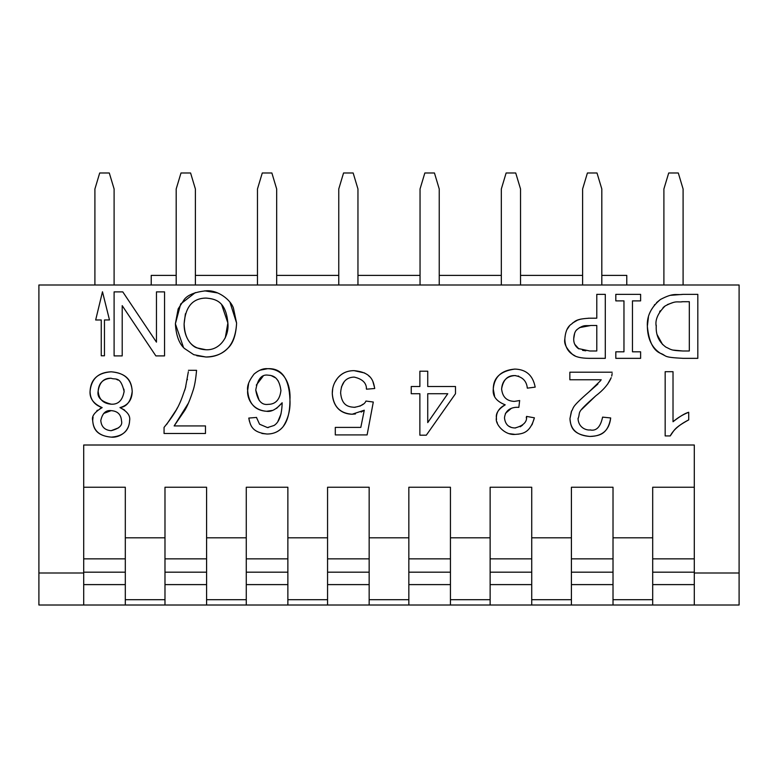 <?xml version="1.0" encoding="UTF-8"?>
<svg xmlns="http://www.w3.org/2000/svg" width="778" height="778" viewBox="0 0 778 778"><rect width="100%" height="100%" fill="white"/><g stroke="black" fill="none" stroke-linecap="round" stroke-linejoin="round"><path stroke-width="1.17" d="M114.103 284.991L114.103 188.986L109.299 172.988L99.701 172.988L94.906 188.986L94.906 284.991M195.385 284.991L195.385 188.986L190.591 172.988L180.992 172.988L176.188 188.986L176.188 284.991M276.676 284.991L276.676 188.986L271.872 172.988L262.274 172.988L257.469 188.986L257.469 284.991M357.958 284.991L357.958 188.986L353.154 172.988L343.555 172.988L338.761 188.986L338.761 284.991M439.239 284.991L439.239 188.986L434.445 172.988L424.846 172.988L420.042 188.986L420.042 284.991M520.531 284.991L520.531 188.986L515.726 172.988L506.128 172.988L501.324 188.986L501.324 284.991M601.812 284.991L601.812 188.986L597.008 172.988L587.409 172.988L582.615 188.986L582.615 284.991M683.094 284.991L683.094 188.986L678.299 172.988L668.701 172.988L663.897 188.986L663.897 284.991M151.224 284.991L151.224 275.393L176.188 275.393M626.776 284.991L626.776 275.393L601.812 275.393M582.615 275.393L520.531 275.393M501.324 275.393L439.239 275.393M420.042 275.393L357.958 275.393M338.761 275.393L276.676 275.393M257.469 275.393L195.385 275.393M739.1 605.012L694.297 605.012L694.297 445.006L83.703 445.006L83.703 572.18L125.307 572.18L125.307 537.812L164.985 537.812L164.985 605.012L125.307 605.012L125.307 558.847L83.703 558.847L83.703 605.012L38.9 605.012L38.9 284.991L739.1 284.991L739.1 605.012L710.936 605.012M664.5 355.458L660.318 353.261C667.573 355.867 661.388 357.267 683.249 358.347L682.598 358.347M656.554 302.613L660.425 299.481C651.098 307.261 646.742 316.199 647.354 326.293C648.794 341.163 653.121 350.158 660.318 353.261C651.886 347.766 647.559 338.78 647.354 326.293L648.414 317.21M654.269 305.161L654.804 304.499M670.626 295.319L683.094 294.347C675.46 295.416 674.263 292.285 660.425 299.481M100.061 408.538L102.161 407.614C94.157 404.832 90.122 399.347 90.063 391.169C90.773 379.256 97.804 372.798 111.137 371.806C124.47 372.75 131.492 379.285 132.211 391.412C132.066 399.97 127.981 405.367 119.968 407.614L124.626 410.074M129.615 419.984L129.625 420.635C129.041 430.788 122.924 436.283 111.283 437.129C99.487 436.215 93.292 430.652 92.689 420.441L93.049 417.173M96.89 410.667L97.425 410.21M259.901 370.192L267.71 368.694C281.694 367.984 289.105 378.322 289.951 399.727C289.951 412.087 287.656 421.073 283.075 426.704C279.108 431.576 273.739 434.017 266.98 434.017L261.923 433.482M249.475 421.472L248.785 418.068C250.312 424.467 251.022 432.296 266.98 434.017C273.545 434.075 278.913 431.634 283.075 426.704C288.23 418.7 290.525 409.705 289.951 399.727C290.748 387.629 286.518 369.132 267.71 368.694C263.343 368.276 258.792 370.075 254.046 374.092C249.018 380.607 246.889 386.092 247.657 390.556L248.581 383.719M282.142 403.412L282.151 402.751C281.889 414.713 279.185 422.298 274.05 425.478L267.467 427.579L259.56 424.214L256.711 417.961M267.467 427.579L268.322 427.55M274.05 425.478L274.585 425.07M277.921 421.365L281.062 413.808M272.018 410.473L266.582 411.29C271.337 412.077 276.521 409.228 282.151 402.751L276.56 408.411M266.582 411.29C255.038 410.492 248.736 403.578 247.657 390.556C246.918 396.41 250.749 409.928 266.582 411.29M188.412 403.121L174.155 425.926L184.794 410.376C187.362 406.145 190.046 399.746 192.837 391.178C194.568 386.345 195.803 379.392 196.552 370.309L196.533 370.97M166.657 424.399L176.207 409.987M176.635 409.209L177.316 407.944M184.649 390.507L185.796 386.637M187.323 379.79L187.41 379.294M188.344 371.738L185.427 387.921C180.875 401.088 178.668 409.413 164.061 427.385L164.061 433.482L205.48 433.482L205.48 425.926L174.155 425.926M355.439 413.954L352.181 414.227L364.279 410.22L361.157 412.077M334.696 382.582L337.351 378.419C333.918 382.825 332.225 387.852 332.274 393.493C333.188 409.17 343.399 414.168 352.181 414.227C339.947 413.4 333.315 406.486 332.274 393.493L332.731 388.455M353.62 407.283L354.282 407.293C348.573 406.894 341.736 405.805 340.618 392.764C341.552 379.868 348.554 377.252 354.175 377.097C362.499 379.003 366.594 383.029 366.477 389.195L374.714 388.514C373.421 381.22 371.728 372.361 354.126 370.659C347.241 370.6 341.649 373.187 337.351 378.419C341.445 373.246 347.037 370.659 354.126 370.659L364.678 372.993M368.801 375.91L369.55 376.64M372.847 381.444L374.646 387.862M366.477 389.195L366.312 388.271M344.09 381.881L341.377 387.074M340.618 392.764L340.628 393.415M364.279 410.22L360.817 427.394L335.299 427.394L335.299 434.912L367.109 434.912L373.304 402.031L365.932 401.049C364.697 404.22 360.807 406.301 354.282 407.293L355.274 407.264M359.893 406.184L363.248 404.113M204.663 290.846L217.684 292.946M229.938 302.175L236.6 323.065C235.403 345.014 225.192 356.334 205.966 357.014L196.776 355.74M183.501 347.484L175.381 323.794L180.691 303.965L195.346 292.586M673.019 421.744C677.706 417.708 682.938 414.548 688.725 412.272C685.117 413.206 679.884 416.366 673.019 421.744L673.019 371.69L665.171 371.69L665.171 435.933L670.237 435.933C674.293 430.36 673.748 428.114 688.725 419.887C679.544 424.516 673.378 429.874 670.237 435.933M600.704 380.559L588.829 392.054C569.554 408.8 574.514 407.205 571.392 411.416L569.953 418.69C570.848 425.838 571.383 434.464 589.899 436.448C598.029 435.894 607.774 435.33 610.681 417.951C609.281 430.137 602.357 436.302 589.899 436.448C577.101 435.563 570.459 429.651 569.953 418.69L571.665 410.774M588.829 392.054L597.912 384.021M611.712 376.134L612.13 373.508M612.13 373.528L611.926 375.171M578.073 418.185L578.044 418.885C581.049 410.803 574.757 414.411 595.754 395.856C603.349 390.128 608.503 384.069 611.216 377.661L607.589 384.244M595.754 395.856L581.72 409.393M602.571 417.786L602.59 417.125C600.528 426.986 596.366 431.265 590.094 429.952L590.755 429.942M526.268 417.903L526.541 416.405C527.241 421.909 523.39 425.77 514.987 427.968L515.639 427.949M520.219 426.791L522.573 425.128M518.955 434.105L515.133 434.406C521.698 433.803 529.769 433.949 534.398 417.815L532.026 424.837M496.5 419.663L496.393 417.815C494.866 424.068 504.465 435.369 515.133 434.406L509.571 433.706M497.346 423.154L496.947 421.909M494.604 396.294L493.271 389.088C492.406 396.099 496.393 401.351 505.223 404.842C498.649 408.888 495.703 413.215 496.393 417.815C496.413 412.058 499.359 407.74 505.223 404.842L504.591 404.686M493.271 389.088C494.254 376.853 501.44 370.192 514.832 369.083C500.449 371.096 493.262 377.758 493.271 389.088M515.629 375.599L514.783 375.57C522.427 376.756 526.609 380.948 527.328 388.154L527.183 387.502M518.741 376.182L518.119 375.988M513.499 401.36L514.151 401.38C506.634 401.059 502.462 396.916 501.615 388.942C503.123 379.859 507.509 375.404 514.783 375.57C506.692 376.251 502.296 380.714 501.615 388.942L501.625 389.593M519.14 400.631L514.501 401.37M519.665 400.505L518.838 407.38L517.565 407.283L518.625 407.351M517.749 407.283L516.252 407.332M511.127 408.528L505.428 413.39M508.511 426.052L511.506 427.501M575.117 355.896L572.462 354.35C567.532 351.189 564.993 346.093 564.838 339.052C563.856 343.575 566.403 348.68 572.462 354.35C575.292 356.908 580.874 358.24 589.209 358.347L605.294 358.347L605.294 294.347L596.784 294.347L596.784 318.202L589.578 318.202C574.641 319.038 575.399 321.479 570.439 324.844C567.152 327.548 565.285 332.284 564.838 339.052M567.133 329.366L569.535 325.797M572.433 323.103L577.461 320.196M577.772 320.069L580.923 319.077M588.168 318.221L589.578 318.202M574.66 333.227L573.707 338.79C573.989 333.927 575.205 330.757 577.334 329.298C584.443 324.008 586.126 326.245 590.979 325.467L596.784 325.467L596.784 350.985L589.734 350.985L578.317 348.544C575.107 346.161 573.571 342.913 573.707 338.79L573.717 339.529M590.979 325.467L579.357 327.655M577.334 329.298L576.654 330.028M574.728 344.294L578.881 348.894M582.528 350.324L585.776 350.82M514.987 427.968C508.754 427.803 505.262 424.467 504.494 417.961C505.418 407.993 514.384 407.234 517.565 407.283M527.328 388.154L535.176 387.133C532.949 375.404 526.171 369.385 514.832 369.083M534.398 417.815L526.541 416.405M612.15 372.195L569.856 372.195L569.856 379.761L601.219 379.761M610.681 417.951L602.59 417.125M590.094 429.952C586.661 430.419 578.715 428.094 578.044 418.885M101.257 319.972L101.257 355.779L104.456 355.779L104.456 319.962L109.484 319.943L102.482 291.779L95.665 319.991L101.257 319.972M688.725 419.887L688.725 412.272M236.6 323.065L233.439 308.146C230.949 300.114 217.996 289.717 205.966 290.816C195.21 291.974 188.023 294.804 184.415 299.287L178.152 308.905L175.381 323.794C176.091 335.386 179.086 343.594 184.376 348.418L193.751 354.68L205.966 357.014C214.553 357.102 221.827 354.194 227.798 348.272C233.04 343.555 235.977 335.153 236.6 323.065M225.27 337.934L227.866 322.967C229.413 336.242 220.028 350.538 205.917 349.75L196.96 347.883C193.061 346.969 183.968 339.286 184.114 323.891C185.32 306.872 192.613 298.266 206.014 298.081C215.127 298.898 225.892 300.775 227.866 322.967L221.691 304.791M185.407 313.748L184.114 323.891C184.785 340.336 192.049 348.962 205.917 349.75M411.241 386.51L411.241 393.726L419.877 393.726L419.877 435.194L426.315 435.194L455.49 393.726L455.49 386.51L427.735 386.51L427.735 371.194L419.877 371.194L419.877 386.51L411.241 386.51M427.735 393.726L447.778 393.726L427.735 422.61L427.735 393.726M156.456 342.135L122.788 291.886L114.103 291.886L114.103 355.896L122.204 355.896L122.204 305.647L155.863 355.896L164.547 355.896L164.547 291.886L156.456 291.886L156.456 342.135M196.552 370.309L188.451 370.309M256.584 417.436L248.785 418.068M280.926 390.507C279.837 399.668 275.587 404.288 268.196 404.356C261.622 405.328 257.479 400.563 255.758 390.07C257.576 379.197 261.622 374.228 267.904 375.142C271.25 375.531 278.884 375.307 280.926 390.507M255.758 390.07L259.23 400.485M263.061 376.231L256.302 385.11M278.242 380.987L276.482 378.779M275.324 377.748L271.259 375.638M270.423 375.414L269.859 375.297M111.137 371.806C98.427 372.312 91.405 378.769 90.063 391.169C89.489 398.365 93.525 403.85 102.161 407.614C94.605 412.058 91.454 416.337 92.689 420.441C93.204 427.375 95.393 435.68 111.283 437.129C117.274 437.878 129.002 433.618 129.625 420.635C130.529 415.734 127.31 411.387 119.968 407.614C126.833 406.748 130.918 401.351 132.211 391.412C131.667 383.233 129.226 373.469 111.137 371.806M124.101 392.024L124.11 391.363C122.593 400.281 118.334 404.56 111.332 404.2C101.276 401.72 96.88 397.354 98.154 391.071C99.516 382.299 103.824 378.02 111.089 378.244C115.407 380.16 120.337 375.473 124.11 391.363L123.935 389.175M121.524 420.927C122.681 425.352 119.219 428.6 111.137 430.691C104.777 430.176 101.325 426.772 100.79 420.49C102.395 413.293 105.827 410.006 111.089 410.638C117.585 411.047 121.067 414.48 121.524 420.927M117.925 380.034L116.379 379.285M111.089 378.244C103.007 378.818 98.699 383.087 98.154 391.071C98.777 399.25 103.163 403.626 111.332 404.2L112.275 404.171M111.089 410.638L103.688 413.468M111.137 430.691L118.567 427.832M623.966 351.812L615.816 351.812L615.816 358.347L640.615 358.347L640.615 351.812L632.465 351.812L632.465 300.882L640.615 300.882L640.615 294.347L615.816 294.347L615.816 300.882L623.966 300.882L623.966 351.812M683.249 358.347L697.817 358.347L697.817 294.347L683.094 294.347M656.243 325.204L656.224 326.4C654.92 319.982 657.896 313.174 665.141 305.958C676.967 299.841 676.909 302.7 682.831 301.708L689.318 301.708L689.318 350.985L682.831 350.985C670.072 350.518 670.947 349.283 665.919 347.144C659.054 342.135 655.815 335.221 656.224 326.4L656.233 327.285M657.167 334.735L662.593 344.566M673.262 350.09L682.831 350.985M665.141 305.958L663.07 307.582M660.23 310.792L659.666 311.657M682.831 301.708L681.81 301.718M672.824 302.632L667.368 304.597M164.985 605.012L652.693 605.012L652.693 487.242L694.297 487.242M531.724 605.012L531.724 537.812L571.412 537.812L571.412 605.012M450.443 605.012L450.443 537.812L490.13 537.812L490.13 605.012M369.161 605.012L369.161 537.812L408.839 537.812L408.839 605.012M287.87 605.012L287.87 537.812L327.557 537.812L327.557 605.012M206.588 605.012L206.588 537.812L246.276 537.812L246.276 605.012M613.015 605.012L613.015 537.812L652.693 537.812M164.985 537.812L164.985 487.242L206.588 487.242L206.588 537.812M246.276 537.812L246.276 487.242L287.87 487.242L287.87 537.812M327.557 537.812L327.557 487.242L369.161 487.242L369.161 537.812M408.839 537.812L408.839 487.242L450.443 487.242L450.443 537.812M490.13 537.812L490.13 487.242L531.724 487.242L531.724 537.812M571.412 537.812L571.412 487.242L613.015 487.242L613.015 537.812M83.703 487.242L125.307 487.242L125.307 537.812M694.297 558.847L652.693 558.847L652.693 572.18L694.297 572.18L694.297 558.847M694.297 605.012L652.693 605.012M613.015 558.847L571.412 558.847L571.412 572.18L613.015 572.18L613.015 558.847M531.724 558.847L490.13 558.847L490.13 572.18L531.724 572.18L531.724 558.847M450.443 558.847L408.839 558.847L408.839 572.18L450.443 572.18L450.443 558.847M369.161 558.847L327.557 558.847L327.557 572.18L369.161 572.18L369.161 558.847M287.87 558.847L246.276 558.847L246.276 572.18L287.87 572.18L287.87 558.847M206.588 558.847L164.985 558.847L164.985 572.18L206.588 572.18L206.588 558.847M125.307 605.012L83.703 605.012M694.297 573.007L739.1 573.007M38.9 573.007L83.703 573.007M571.412 599.702L531.724 599.702M490.13 599.702L450.443 599.702M408.839 599.702L369.161 599.702M327.557 599.702L287.87 599.702M246.276 599.702L206.588 599.702M164.985 599.702L125.307 599.702M652.693 599.702L613.015 599.702M694.297 584.609L652.693 584.609M613.015 584.609L571.412 584.609M531.724 584.609L490.13 584.609M450.443 584.609L408.839 584.609M369.161 584.609L327.557 584.609M287.87 584.609L246.276 584.609M206.588 584.609L164.985 584.609M125.307 584.609L83.703 584.609"/></g></svg>
